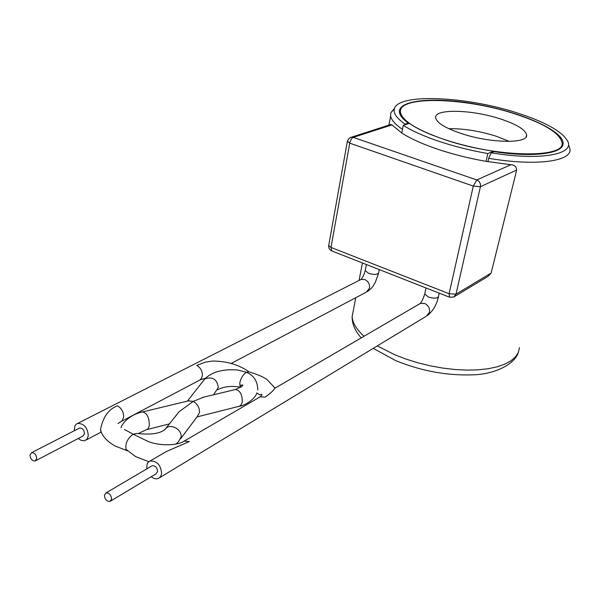 <?xml version="1.0" encoding="UTF-8"?>
<svg xmlns="http://www.w3.org/2000/svg" width="600" height="600" viewBox="0 0 600 600"><rect width="100%" height="100%" fill="white"/><g stroke="black" fill="none" stroke-linecap="round" stroke-linejoin="round"><path stroke-width="0.9" d="M202.77 381.502L204.803 378.907C212.13 371.835 223.072 368.865 237.623 369.998L246.465 372.278C243.27 374.288 241.05 377.737 239.812 382.627L239.917 385.575L241.072 387.15M117.983 423.585L122.257 420.615L123.623 417.188C123.743 412.215 121.718 408.442 117.547 405.855C108.788 408.93 103.125 416.745 100.545 429.3L101.19 432.037M203.775 397.147L193.192 401.393L188.363 400.868M175.042 416.895L179.078 411.743L193.192 401.393C197.565 404.025 199.657 407.76 199.485 412.605L197.288 416.528L180.645 438.765M182.955 441.803L184.192 441.105L189.262 441.577L166.267 451.56L162.72 453.623M275.197 388.072L274.837 388.275C273.502 390.592 270.233 393.555 265.02 397.147L260.168 396.832L184.192 441.105C177.18 446.04 157.898 446.002 147.225 441.037L133.192 434.183C127.567 438.36 125.175 443.4 126.023 449.317L127.267 450.713M111.585 499.118C111.157 494.933 109.29 492.87 105.983 492.938L104.415 495.248C104.85 499.44 106.725 501.495 110.04 501.405L111.585 499.118M110.67 501.03L156.06 473.827L157.605 471.592C157.245 467.565 155.445 465.607 152.19 465.728L151.553 466.103M151.238 476.715C153.72 478.68 156.09 479.265 158.347 478.47L160.56 476.685L161.655 473.692C160.898 465.03 157.012 460.808 150.015 461.033L148.275 462.165L147.083 464.018L146.715 468.952M36.713 458.655L35.138 461.002C32.145 460.942 30.435 458.955 30.008 455.033L31.598 452.662C34.59 452.737 36.293 454.732 36.713 458.655M78.96 428.355L79.567 428.04C82.523 428.07 84.172 429.975 84.517 433.748L82.935 436.035L35.745 460.688M74.265 430.763L74.843 425.978L76.185 424.207L77.677 423.405C84.023 423.495 87.578 427.597 88.32 435.713L86.97 439.222L84.495 440.752L81.135 440.377L78.255 438.48M249.06 371.873C238.995 364.733 226.837 361.125 212.595 361.043L205.298 362.138L196.718 365.438C200.685 367.755 202.553 371.243 202.327 375.892L201.435 378.442L199.68 380.145L121.5 421.335M124.395 429.495L133.192 434.183L136.762 433.47C152.31 435.127 162.18 433.29 166.38 427.95C171.78 423.487 182.4 430.192 181.042 437.205L178.59 441.51L176.085 444.045M401.745 132.99L391.942 124.898L353.28 137.377L476.775 179.955L510.9 164.708L486.045 161.355C468.84 158.317 452.632 154.245 437.423 149.13C422.362 143.993 410.467 138.608 401.745 132.99L403.245 125.355C412.005 130.913 423.945 136.245 439.05 141.352C454.312 146.438 470.565 150.502 487.815 153.547L493.463 151.208C459.592 146.16 424.14 134.197 409.425 123.33L403.245 125.355M493.29 151.965L493.463 151.208M486.045 161.355L487.815 153.547M515.153 176.303L516.607 170.07L480.428 186.69L456.007 294.142L491.123 273.082L515.153 176.303M510.9 164.708C514.507 164.947 516.412 166.74 516.607 170.07M491.123 273.082L487.995 276.39L454.597 296.483M390.607 124.59L391.942 124.898M257.782 389.963C257.647 381.293 253.875 375.397 246.465 372.278L248.865 371.827C258.353 374.692 264.57 377.43 267.51 380.017L275.062 388.147M509.37 141.42L496.23 136.238C479.377 130.98 463.582 128.468 448.845 128.7M500.205 118.86C471.465 109.343 433.38 108.54 435.713 118.035C436.98 122.94 445.342 128.04 460.793 133.358C490.028 143.363 528.803 143.97 526.597 134.88C525.322 129.585 516.525 124.245 500.205 118.86M444.18 139.47C496.388 157.583 565.882 158.58 562.065 142.657C559.77 132.945 543.847 123.285 514.29 113.677C463.627 97.095 396.285 95.505 400.53 112.725C402.795 121.177 417.345 130.095 444.18 139.47M408.232 123.72L408.255 123.142C403.785 119.88 400.995 116.828 399.893 113.993C394.522 99.93 433.965 96.195 478.65 104.61C523.298 112.755 565.327 131.587 563.025 144.225C561.952 153.84 532.38 157.553 494.092 151.627L491.265 152.805C540.135 161.01 575.25 154.44 567.57 140.925C561.735 131.175 544.793 121.792 516.735 112.778C465.743 96.225 397.995 93.165 394.373 108.825C393.135 113.205 396.728 118.312 405.158 124.163L404.827 124.837M402.457 129.352C395.347 124.53 391.403 120.113 390.623 116.115L390.765 112.898L394.59 108.195M569.13 145.958L570 149.363C571.5 161.505 535.17 166.32 488.685 158.295L487.912 161.678M408.255 123.142L405.158 124.163M491.265 152.805L488.685 158.295M187.417 401.1L204.803 378.907C212.528 376.335 217.035 379.185 218.34 387.442L213.548 394.793M196.98 416.933L239.347 406.245L241.095 404.955L242.25 401.903C242.333 394.597 240.083 390.465 235.5 389.49L234.975 389.618M138.285 433.545L146.288 429.735C147.892 429.412 148.898 427.89 149.295 425.168C149.227 417.472 146.993 413.055 142.597 411.915L142.08 412.043M365.34 269.993L365.228 270.562L368.55 273.293C374.295 274.995 377.678 274.77 378.712 272.61L379.312 269.595M360 280.013L361.178 279.42L364.89 279.577C368.362 281.377 369.907 284.235 369.525 288.157L366.3 292.163L231.18 363.457M159.683 477.66L426.428 316.147L429.495 312.27C429.96 308.288 428.377 305.355 424.74 303.487L420.442 303.42L419.228 304.125M439.222 293.153L438.51 296.37C437.467 298.53 434.085 298.74 428.385 297.007L424.717 293.94L424.838 293.385M164.632 429.885L179.078 411.743M239.52 406.185C246.195 405.465 256.312 397.335 256.77 392.925L259.882 394.897L261.517 394.327C262.41 394.553 261.96 395.385 260.168 396.832L258.832 397.605M391.147 124.41L351.45 137.19L353.28 137.377C351.63 138.195 350.46 140.115 349.755 143.153L330.99 247.44L449.1 293.73L473.295 186.083L349.755 143.153L347.392 141.188M449.49 297.195L449.1 293.73L456.007 294.142L453.63 297.067L449.49 297.195L331.755 250.897L330.99 247.44L328.688 245.61L347.407 141.105L349.035 138.39L351.45 137.19L350.07 137.678M480.428 186.69L473.295 186.083L476.775 179.955C479.61 181.267 480.832 183.51 480.428 186.69M328.77 245.175L328.688 245.61C328.515 248.077 329.543 249.84 331.755 250.897M377.265 345.915L394.89 354.81L406.118 359.123L418.043 362.835L430.38 365.85L442.838 368.1L455.138 369.532L466.987 370.118L478.11 369.84L488.272 368.722L497.243 366.803L504.855 364.14L510.967 360.803L515.475 356.88L518.332 352.462L519.51 347.655M353.52 309.405L352.132 316.635C352.53 322.882 356.498 329.438 364.02 336.3M217.5 389.82C223.868 386.445 231.675 385.59 240.938 387.248M202.298 397.507L235.5 389.49C242.175 386.505 244.343 384.998 242.002 384.967L239.917 385.575M205.373 378.308L200.07 379.897M127.53 450.84L115.102 446.01C107.257 441.623 102.382 436.312 100.477 430.08M366.397 264.517L365.228 270.562C364.155 274.44 362.775 277.388 361.095 279.413L77.677 423.405M427.635 315.413C433.14 310.718 436.725 304.553 438.39 296.903M148.808 461.692L135.765 456.683L126.023 449.317M146.76 429.615L169.59 423.855M105.983 492.938L152.19 465.728M426.007 287.962L424.717 293.94C423.368 298.358 421.905 301.515 420.33 303.42L274.837 388.275M166.267 451.56L150.015 461.033M378.6 273.173L375.315 282.345C372.825 285.907 374.303 286.118 367.493 291.525M101.198 432.053L86.213 439.957M31.598 452.662L79.567 428.04M121.058 427.748C121.373 425.213 127.95 414.99 142.597 411.915L189.097 400.695M400.53 112.725L400.155 114.615M526.597 134.88L526.14 136.792M518.243 352.657C514.845 363.952 494.805 374.595 472.23 374.85C446.588 375.697 421.072 370.942 395.67 360.6L373.222 348.368M394.373 108.825L390.765 112.898M561.082 147.66L563.025 144.225M390.623 116.115L388.89 125.137M362.438 262.957L359.07 280.485M355.763 297.72L352.132 316.635C352.05 323.888 355.08 330.983 361.237 337.92"/></g></svg>

